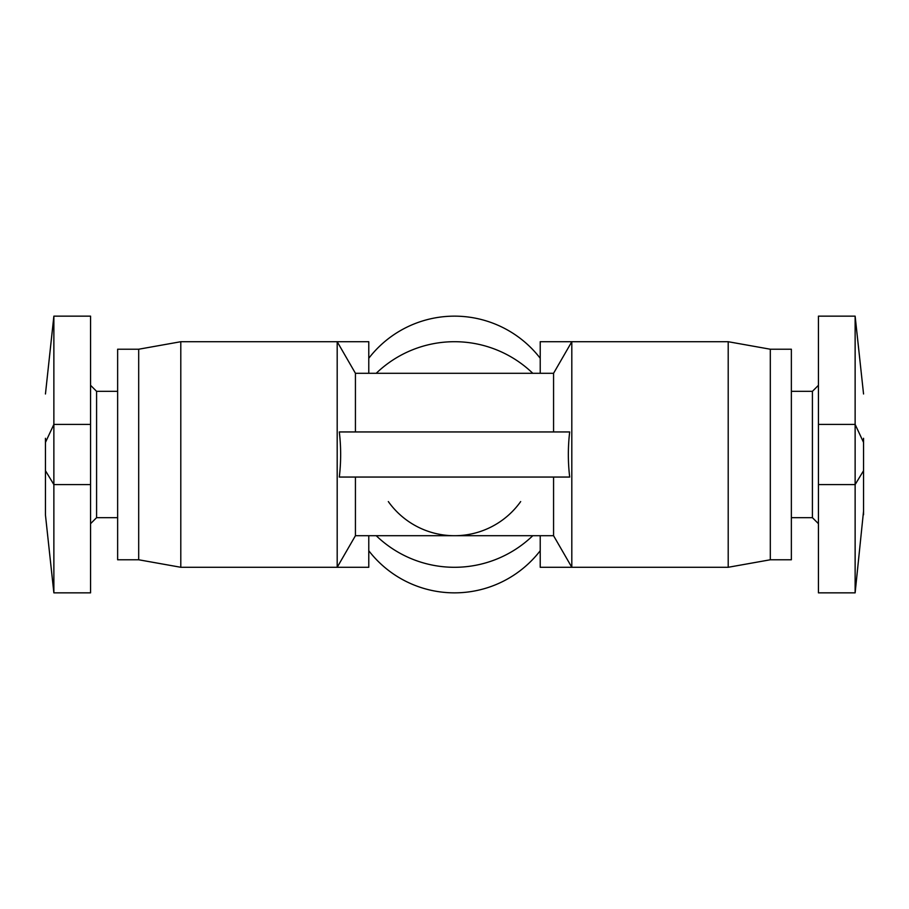 <?xml version="1.0" encoding="UTF-8"?>
<svg xmlns="http://www.w3.org/2000/svg" width="909" height="909" viewBox="0 0 909 909"><rect width="100%" height="100%" fill="white"/><g stroke="black" fill="none" stroke-linecap="round" stroke-linejoin="round"><path stroke-width="1.36" d="M368.781 358.271A108.273 108.273 0 0 1 540.219 358.271M818.43 484.577L818.43 316.15L855.13 316.15L855.13 592.85L855.13 484.577L818.43 484.577L818.43 592.85L855.13 592.85L863.55 511.097M855.13 339.682L855.13 316.15L863.55 393.983M90.57 424.423L90.57 592.85L53.87 592.85L53.87 316.15L53.87 424.423L90.57 424.423L90.57 316.15L53.87 316.15L53.87 339.591M791.364 391.336L812.419 391.336L812.419 517.664L818.43 523.675M812.419 391.336L818.43 385.325M90.57 523.675L96.581 517.664L96.581 391.336L90.57 385.325M376.224 373.292A112.784 112.784 0 0 1 532.776 373.292M532.776 535.708A112.784 112.784 0 0 1 376.224 535.708M791.364 517.664L812.419 517.664M96.581 517.664L117.636 517.664M96.581 391.336L117.636 391.336M368.781 373.292L368.781 341.716L218.399 341.716M218.399 567.284L368.781 567.284L368.781 535.708M355.43 431.945L355.43 373.292L553.57 373.292L571.806 341.716L540.219 341.716L540.219 373.292M540.219 535.708L540.219 567.284L728.2 567.284L728.2 341.716L571.806 341.716L571.806 567.284L553.57 535.708L553.57 477.055M180.8 341.716L180.8 567.284L337.194 567.284L337.194 341.716L180.8 341.716L138.691 349.226L138.691 559.774L180.8 567.284M520.675 501.575A81.208 81.208 0 0 1 388.325 501.575M770.309 349.226L770.309 559.774L791.364 559.774L791.364 349.226L770.309 349.226L728.2 341.716M138.691 559.774L117.636 559.774L117.636 349.226L138.691 349.226M355.43 373.292L337.194 341.716M355.43 477.055L355.43 535.708L337.194 567.284M339.307 431.945C341.102 446.978 341.102 462.022 339.307 477.055L569.693 477.055C567.898 462.022 567.898 446.978 569.693 431.945L339.307 431.945M770.309 559.774L728.2 567.284M553.57 431.945L553.57 373.292M540.219 550.729A108.273 108.273 0 0 1 368.781 550.729M863.55 438.297L863.55 514.744L863.55 470.703L855.13 484.577M90.57 484.577L53.87 484.577L45.45 470.703L45.45 514.744L45.45 438.297M855.13 569.261L855.13 559.421M818.43 424.423L855.13 424.423L863.55 442.41M45.45 442.41L53.87 424.423M53.87 592.85L45.45 515.017M53.87 316.15L45.45 393.983M355.43 535.708L553.57 535.708"/></g></svg>
